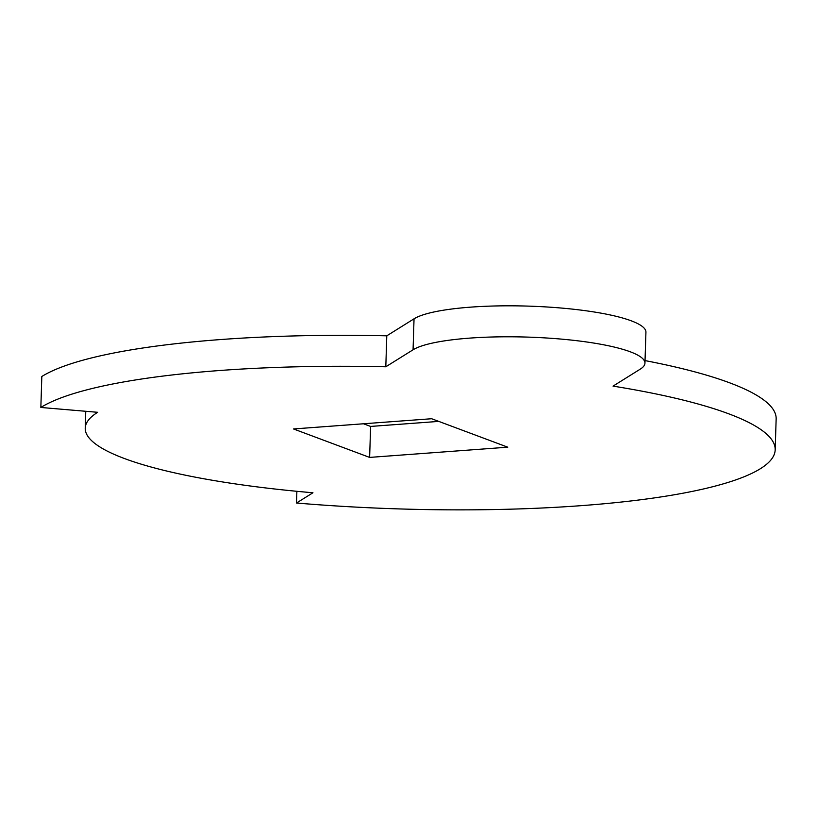 <?xml version="1.0" encoding="UTF-8"?>
<svg xmlns="http://www.w3.org/2000/svg" width="817" height="817" viewBox="0 0 817 817"><rect width="100%" height="100%" fill="white"/><g stroke="black" fill="none" stroke-linecap="round" stroke-linejoin="round"><path stroke-width="1.23" d="M40.85 407.458L41.82 376.494A374.727 70.854 1.8 0 1 386.788 335.818L414.035 318.814A118.332 22.376 1.8 0 1 560.533 307.978A118.332 22.376 1.8 0 1 645.93 332.202L644.95 363.177A118.332 22.376 1.8 0 1 640.293 369.121L613.046 386.114A374.727 70.854 1.8 0 1 775.18 449.84A374.727 70.854 1.8 0 1 296.51 503.017L312.952 492.763A315.556 59.672 1.8 0 1 85.234 428.159A315.556 59.672 1.8 0 1 97.662 412.299L40.85 407.458A374.727 70.854 1.8 0 1 385.808 366.782L413.065 349.788A118.332 22.376 1.8 0 1 559.553 338.953A118.332 22.376 1.8 0 1 644.95 363.177M645.032 360.593A374.727 70.854 1.8 0 1 776.15 418.876L775.18 449.84M438.739 421.398L370.612 426.433L363.504 423.778M507.755 447.185L369.631 457.408L293.517 428.956L431.631 418.733L507.755 447.185M386.788 335.818L385.808 366.782M296.877 491.303L296.51 503.017M370.612 426.433L369.631 457.408M414.035 318.814L413.065 349.788M85.765 411.288L85.234 428.159"/></g></svg>
